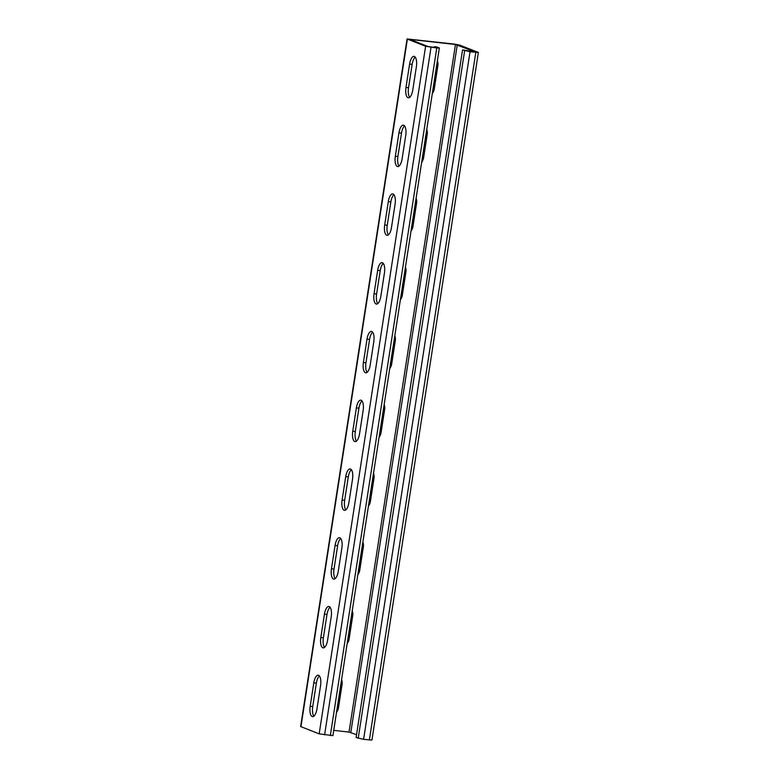 <?xml version="1.0" encoding="UTF-8"?>
<svg xmlns="http://www.w3.org/2000/svg" width="779" height="779" viewBox="0 0 779 779"><rect width="100%" height="100%" fill="white"/><g stroke="black" fill="none" stroke-linecap="round" stroke-linejoin="round"><path stroke-width="1.17" d="M470.039 51.765L363.598 739.359L356.11 737.499L462.551 49.905L470.039 51.765L478.374 52.456L459.824 45.143L454.42 44.091L407.066 38.95L425.616 46.273L436.776 47.977L439.356 48.006L436.97 46.983L434.409 46.691L434.302 47.402M439.356 48.006L332.915 735.6L319.176 733.857L300.626 726.544L407.066 38.95M462.551 49.905L475.618 52.027L455.462 44.5L409.832 39.378L428.177 46.565L435.734 47.568L434.409 46.691M313.791 682.91L310.178 706.29A9.085 3.535 -83.5 0 0 312.535 716.641A9.085 3.535 -83.5 0 0 316.956 708.939L320.568 685.559A9.085 3.535 -83.5 0 0 318.212 675.208A9.085 3.535 -83.5 0 0 313.791 682.91L316.352 683.202L312.73 706.582A9.085 3.535 -83.5 0 0 313.888 716.164M324.444 614.154L320.821 637.534A9.085 3.535 -83.5 0 0 323.178 647.885A9.085 3.535 -83.5 0 0 327.599 640.172L331.221 616.793A9.085 3.535 -83.5 0 0 328.855 606.452A9.085 3.535 -83.5 0 0 324.444 614.154L326.995 614.446L323.382 637.826A9.085 3.535 -83.5 0 0 324.531 647.407M335.087 545.397L331.464 568.777A9.085 3.535 -83.5 0 0 333.821 579.118A9.085 3.535 -83.5 0 0 338.242 571.416L341.864 548.036A9.085 3.535 -83.5 0 0 339.508 537.685A9.085 3.535 -83.5 0 0 335.087 545.397L337.638 545.689L334.025 569.069A9.085 3.535 -83.5 0 0 335.174 578.651M345.73 476.631L342.108 500.011A9.085 3.535 -83.5 0 0 344.464 510.362A9.085 3.535 -83.5 0 0 348.885 502.659L352.507 479.28A9.085 3.535 -83.5 0 0 350.151 468.929A9.085 3.535 -83.5 0 0 345.73 476.631L348.291 476.923L344.669 500.303A9.085 3.535 -83.5 0 0 345.818 509.885M356.373 407.875A9.085 3.535 -83.5 0 1 360.794 400.172A9.085 3.535 -83.5 0 1 363.15 410.523L359.528 433.893A9.085 3.535 -83.5 0 1 355.117 441.605A9.085 3.535 -83.5 0 1 352.751 431.254L356.373 407.875L358.934 408.167L355.312 431.547A9.085 3.535 -83.5 0 0 356.461 441.128M367.016 339.118A9.085 3.535 -83.5 0 1 371.437 331.416A9.085 3.535 -83.5 0 1 373.793 341.757L370.171 365.137A9.085 3.535 -83.5 0 1 365.76 372.839A9.085 3.535 -83.5 0 1 363.394 362.498L367.016 339.118L369.577 339.41L365.955 362.79A9.085 3.535 -83.5 0 0 367.104 372.372M377.659 270.362A9.085 3.535 -83.5 0 1 382.08 262.65A9.085 3.535 -83.5 0 1 384.437 273.001L380.824 296.38A9.085 3.535 -83.5 0 1 376.403 304.083A9.085 3.535 -83.5 0 1 374.047 293.732L377.659 270.362L380.22 270.654L376.598 294.024A9.085 3.535 -83.5 0 0 377.747 303.606M388.302 201.595A9.085 3.535 -83.5 0 1 392.723 193.893A9.085 3.535 -83.5 0 1 395.08 204.244L391.467 227.624A9.085 3.535 -83.5 0 1 387.046 235.326A9.085 3.535 -83.5 0 1 384.69 224.975L388.302 201.595L390.863 201.888L387.241 225.267A9.085 3.535 -83.5 0 0 388.4 234.849M398.955 132.839A9.085 3.535 -83.5 0 1 403.366 125.137A9.085 3.535 -83.5 0 1 405.732 135.478L402.11 158.858A9.085 3.535 -83.5 0 1 397.689 166.57A9.085 3.535 -83.5 0 1 395.333 156.219L398.955 132.839L401.506 133.131L397.894 156.511A9.085 3.535 -83.5 0 0 399.043 166.093M409.598 64.082A9.085 3.535 -83.5 0 1 414.019 56.37A9.085 3.535 -83.5 0 1 416.376 66.721L412.753 90.101A9.085 3.535 -83.5 0 1 408.332 97.803A9.085 3.535 -83.5 0 1 405.976 87.462L409.598 64.082L412.149 64.375L408.537 87.754A9.085 3.535 -83.5 0 0 409.686 97.336M319.419 675.977A9.085 3.535 -83.5 0 0 316.352 683.202M330.062 607.211A9.085 3.535 -83.5 0 0 326.995 614.446M340.715 538.455A9.085 3.535 -83.5 0 0 337.638 545.689M351.358 469.698A9.085 3.535 -83.5 0 0 348.291 476.923M362.001 400.932A9.085 3.535 -83.5 0 0 358.934 408.167M372.644 332.175A9.085 3.535 -83.5 0 0 369.577 339.41M383.287 263.419A9.085 3.535 -83.5 0 0 380.22 270.654M393.931 194.662A9.085 3.535 -83.5 0 0 390.863 201.888M404.574 125.896A9.085 3.535 -83.5 0 0 401.506 133.131M415.226 57.14A9.085 3.535 -83.5 0 0 412.149 64.375M341.153 682.394A9.085 8.326 111.3 0 1 341.036 684.011L337.414 707.39L338.456 707.79L342.078 684.42A9.085 8.326 111.3 0 0 341.582 679.619M337.034 708.968A9.085 8.326 111.3 0 0 337.414 707.39M351.796 613.638A9.085 8.326 111.3 0 1 351.68 615.254L348.057 638.624L349.109 639.033L352.721 615.653A9.085 8.326 111.3 0 0 352.225 610.853M347.677 640.211A9.085 8.326 111.3 0 0 348.057 638.624M362.439 544.881A9.085 8.326 111.3 0 1 362.323 546.488L358.71 569.868L359.752 570.277L363.365 546.897A9.085 8.326 111.3 0 0 362.868 542.096M358.33 571.445A9.085 8.326 111.3 0 0 358.71 569.868M373.083 476.125A9.085 8.326 111.3 0 1 372.966 477.731L369.353 501.111L370.395 501.52L374.017 478.14A9.085 8.326 111.3 0 0 373.511 473.34M368.973 502.689A9.085 8.326 111.3 0 0 369.353 501.111M383.726 407.359A9.085 8.326 111.3 0 1 383.619 408.975L379.996 432.355L381.038 432.754L384.66 409.374A9.085 8.326 111.3 0 0 384.154 404.583M379.616 433.932A9.085 8.326 111.3 0 0 379.996 432.355M394.369 338.602A9.085 8.326 111.3 0 1 394.262 340.209L390.639 363.589L391.681 363.997L395.304 340.618A9.085 8.326 111.3 0 0 394.807 335.817M390.26 365.176A9.085 8.326 111.3 0 0 390.639 363.589M405.022 269.846A9.085 8.326 111.3 0 1 404.905 271.452L401.282 294.832L402.324 295.241L405.947 271.861A9.085 8.326 111.3 0 0 405.45 267.061M400.903 296.409A9.085 8.326 111.3 0 0 401.282 294.832M415.665 201.079A9.085 8.326 111.3 0 1 415.548 202.696L411.925 226.076L412.967 226.475L416.59 203.105A9.085 8.326 111.3 0 0 416.093 198.304M411.546 227.653A9.085 8.326 111.3 0 0 411.925 226.076M426.308 132.323A9.085 8.326 111.3 0 1 426.191 133.939L422.578 157.309L423.62 157.718L427.233 134.339A9.085 8.326 111.3 0 0 426.736 129.538M422.189 158.897A9.085 8.326 111.3 0 0 422.578 157.309M436.951 63.566A9.085 8.326 111.3 0 1 436.834 65.173L433.221 88.553L434.263 88.962L437.876 65.582A9.085 8.326 111.3 0 0 437.379 60.781M432.842 90.13A9.085 8.326 111.3 0 0 433.221 88.553M455.462 44.5L349.021 732.094L333.724 730.342M336.518 712.318A9.085 8.326 111.3 0 0 338.456 707.79M347.161 643.561A9.085 8.326 111.3 0 0 349.109 639.033M357.804 574.795A9.085 8.326 111.3 0 0 359.752 570.277M368.448 506.038A9.085 8.326 111.3 0 0 370.395 501.52M379.1 437.282A9.085 8.326 111.3 0 0 381.038 432.754M389.743 368.516A9.085 8.326 111.3 0 0 391.681 363.997M400.387 299.759A9.085 8.326 111.3 0 0 402.324 295.241M411.03 231.003A9.085 8.326 111.3 0 0 412.967 226.475M421.673 162.246A9.085 8.326 111.3 0 0 423.62 157.718M432.316 93.48A9.085 8.326 111.3 0 0 434.263 88.962M356.548 734.675L349.021 732.094M478.374 52.456L371.934 740.05L363.598 739.359M436.776 47.977L330.335 735.561M431.021 47.315L324.58 734.909M425.616 46.273L319.176 733.857M407.368 39.154L300.928 726.749M457.263 44.851L350.823 732.435M475.794 52.427L369.353 740.021M464.644 50.723L358.194 738.317M341.036 684.011L342.078 684.42M351.68 615.254L352.721 615.653M362.323 546.488L363.365 546.897M372.966 477.731L374.017 478.14M383.619 408.975L384.66 409.374M394.262 340.209L395.304 340.618M404.905 271.452L405.947 271.861M415.548 202.696L416.59 203.105M426.191 133.939L427.233 134.339M436.834 65.173L437.876 65.582M310.178 706.29L312.73 706.582M320.821 637.534L323.382 637.826M331.464 568.777L334.025 569.069M342.108 500.011L344.669 500.303M352.751 431.254L355.312 431.547M363.394 362.498L365.955 362.79M374.047 293.732L376.598 294.024M384.69 224.975L387.241 225.267M395.333 156.219L397.894 156.511M405.976 87.462L408.537 87.754"/></g></svg>

